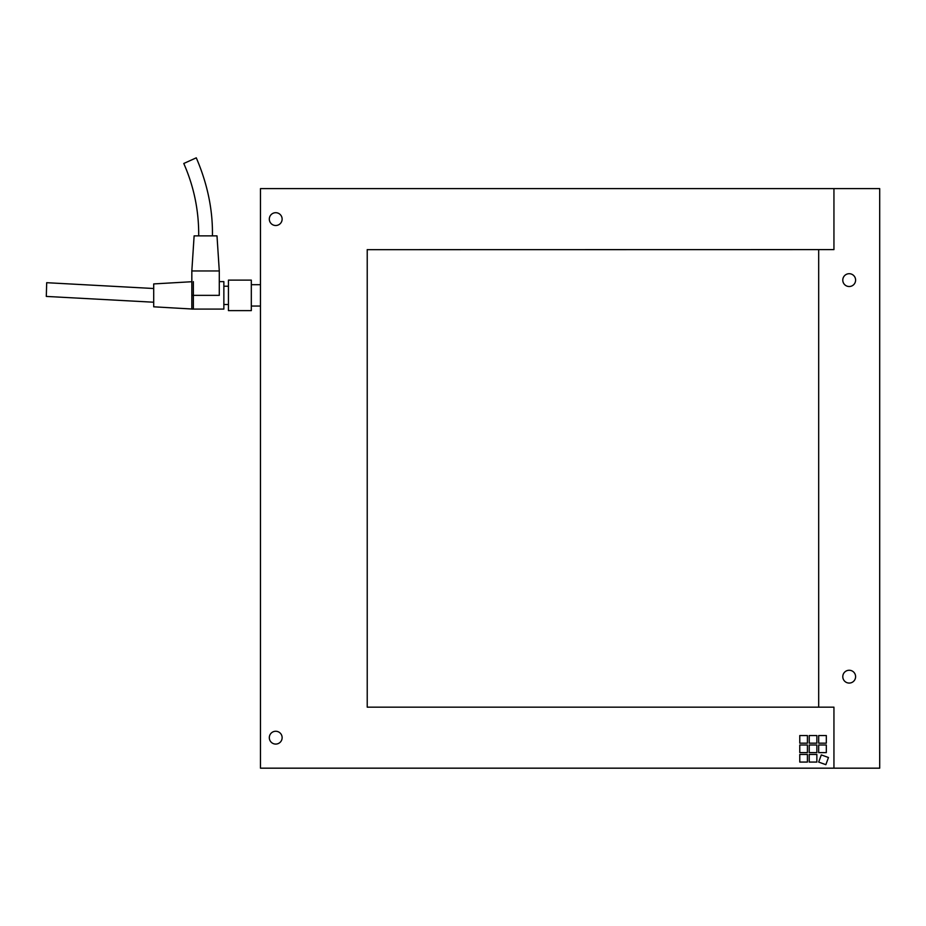<?xml version="1.0" encoding="UTF-8"?>
<svg xmlns="http://www.w3.org/2000/svg" width="926" height="926" viewBox="0 0 926 926"><rect width="100%" height="100%" fill="white"/><g stroke="black" fill="none" stroke-linecap="round" stroke-linejoin="round"><path stroke-width="1.39" d="M269.316 737.675A6.401 6.401 0 0 1 275.716 731.262A6.401 6.401 0 0 1 282.129 737.675A6.401 6.401 0 0 1 275.716 744.076A6.401 6.401 0 0 1 269.316 737.675M269.316 219.103A6.401 6.401 0 0 1 275.716 212.702A6.401 6.401 0 0 1 282.129 219.103A6.401 6.401 0 0 1 275.716 225.504A6.401 6.401 0 0 1 269.316 219.103M367.228 249.603L367.228 707.163L833.944 707.163L833.944 768.175L260.472 768.175L260.472 188.603L833.944 188.603L833.944 249.603L367.228 249.673M826.316 744.99L826.316 752.618L818.688 752.618L818.688 744.99L826.316 744.99M816.859 735.533L816.859 743.161L809.231 743.161L809.231 735.533L816.859 735.533M807.403 754.447L807.403 762.075L799.775 762.075L799.775 754.447L807.403 754.447M816.859 744.99L816.859 752.618L809.231 752.618L809.231 744.99L816.859 744.99M807.403 744.99L807.403 752.618L799.775 752.618L799.775 744.99L807.403 744.99M816.859 754.447L816.859 762.075L809.231 762.075L809.231 754.447L816.859 754.447M826.316 735.533L826.316 743.161L818.688 743.161L818.688 735.533L826.316 735.533M807.403 735.533L807.403 743.161L799.775 743.161L799.775 735.533L807.403 735.533M828.469 757.514L825.853 764.679L818.688 762.075L821.304 754.91L828.469 757.514M842.787 676.663A6.401 6.401 0 0 1 849.2 670.262A6.401 6.401 0 0 1 855.601 676.663A6.401 6.401 0 0 1 849.2 683.064A6.401 6.401 0 0 1 842.787 676.663M842.787 280.115A6.401 6.401 0 0 1 849.2 273.702A6.401 6.401 0 0 1 855.601 280.115A6.401 6.401 0 0 1 849.2 286.516A6.401 6.401 0 0 1 842.787 280.115M879.7 188.603L879.7 768.175L833.944 768.175L833.944 707.163L818.688 707.163L818.688 249.603L833.944 249.603L833.944 188.603L879.7 188.603M191.832 295.359L191.832 270.959L194.124 235.875L216.997 235.875L219.288 270.959L219.288 295.359L191.832 295.359L191.832 309.087L223.861 309.087L223.861 281.631L219.288 281.631L223.861 281.631L223.861 309.087L193.36 309.087L193.36 281.631M228.433 310.615L251.316 310.615L251.316 280.115L228.433 280.115L228.433 310.615L251.316 310.615L251.316 280.115L228.433 280.115L228.433 310.615M223.861 304.515L228.433 304.515L223.861 304.515M228.433 286.215L223.861 286.215L228.433 286.215M212.424 235.875C212.887 209.971 207.505 183.95 196.277 157.825L183.776 163.485C193.939 186.566 198.916 210.7 198.696 235.875M219.288 270.959L191.832 270.959M191.832 281.724L153.704 283.923L153.704 306.807L191.832 309.006M153.704 288.507L46.694 282.696L46.3 296.424L153.704 302.223M251.316 284.687L260.472 284.687M251.316 306.043L260.472 306.043"/></g></svg>
